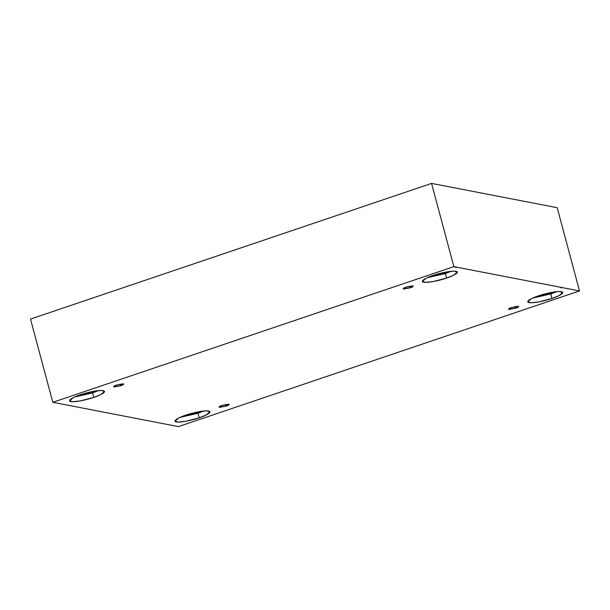 <?xml version="1.0" encoding="UTF-8"?>
<svg xmlns="http://www.w3.org/2000/svg" width="610" height="610" viewBox="0 0 610 610"><rect width="100%" height="100%" fill="white"/><g stroke="black" fill="none" stroke-linecap="round" stroke-linejoin="round"><path stroke-width="0.91" d="M226.081 406.153L229.208 404.407L222.131 405.391L228.819 404.178C229.329 404.765 228.422 405.421 226.081 406.153L219.394 407.366C218.883 406.779 219.791 406.123 222.131 405.391L219.005 407.137L226.081 406.153L225.624 404.453L226.081 406.153M515.587 308.233L518.721 306.479L511.637 307.471L518.325 306.258C518.843 306.838 517.928 307.501 515.587 308.233L508.9 309.445C508.389 308.858 509.304 308.202 511.637 307.471L508.511 309.217L515.587 308.233L515.13 306.533L515.587 308.233M410.172 287.844L413.298 286.098L406.222 287.081L412.909 285.869C413.42 286.456 412.512 287.112 410.172 287.844L403.484 289.056C402.966 288.469 403.881 287.813 406.222 287.081L403.096 288.827L410.172 287.844L409.714 286.143L410.172 287.844M120.658 385.772L123.792 384.018L116.716 385.009L123.403 383.797C123.914 384.376 122.999 385.04 120.658 385.772L113.978 386.984C113.46 386.397 114.375 385.741 116.716 385.009L113.582 386.755L120.658 385.772L120.208 384.071L120.658 385.772M549.968 293.768L554.856 291.885L549.968 293.768L534.322 297.39L549.968 293.768L549.701 292.785L549.968 293.768M552.019 298.45L559.019 295.629L562.755 292.457L559.4 291.527L551.966 292.342L538.493 295.835C542.946 294.188 556.19 290.787 561.413 291.679C566.202 292.724 557.021 296.91 552.019 298.45C547.567 300.105 534.329 303.505 529.099 302.613C524.31 301.569 533.498 297.383 538.493 295.835L531.493 298.656L527.757 301.836L531.112 302.766L538.554 301.95L552.019 298.45L550.815 293.936L552.019 298.45M559.431 287.051L561.543 287.935M556.625 291.679L550.815 293.936L556.625 291.679M197.167 413.1L202.055 411.216L197.167 413.1L181.521 416.721L197.167 413.1L196.908 412.116L197.167 413.1M199.226 417.781L206.226 414.96L209.962 411.788L206.607 410.858L199.173 411.674L185.699 415.166C190.152 413.519 203.397 410.118 208.62 411.01C213.408 412.055 204.228 416.241 199.226 417.781C194.773 419.436 181.528 422.837 176.305 421.945C171.517 420.9 180.697 416.714 185.699 415.166L178.7 417.987L174.963 421.167L178.318 422.097L185.753 421.281L199.226 417.781L198.014 413.267L199.226 417.781M203.824 411.01L198.014 413.267L203.824 411.01M91.752 392.718L96.639 390.827L91.752 392.718L76.105 396.332L91.752 392.718L91.492 391.734L91.752 392.718M93.81 397.4L100.81 394.578L104.546 391.399L101.191 390.469L93.749 391.292L80.284 394.784C84.737 393.13 97.974 389.729 103.204 390.629C107.993 391.666 98.805 395.852 93.81 397.4C89.357 399.047 76.113 402.447 70.89 401.555C66.101 400.511 75.282 396.332 80.284 394.784L73.284 397.606L69.548 400.778L72.903 401.708L80.337 400.892L93.81 397.4L92.598 392.878L93.81 397.4M98.408 390.621L92.598 392.878L98.408 390.621M444.545 273.387L449.433 271.503L444.545 273.387L428.899 277.001L444.545 273.387L444.286 272.403L444.545 273.387M446.604 278.068L453.604 275.247L457.34 272.068L453.985 271.137L446.55 271.961L433.077 275.453C437.53 273.798 450.775 270.398 455.998 271.298C460.786 272.334 451.606 276.521 446.604 278.068C442.151 279.715 428.906 283.116 423.683 282.224C418.895 281.179 428.075 277.001 433.077 275.453L426.077 278.274L422.341 281.446L425.696 282.377L433.13 281.561L446.604 278.068L445.391 273.547L446.604 278.068M454.015 266.669L456.127 267.554M451.202 271.29L445.391 273.547L451.202 271.29M431.567 183.404L30.5 319.068L52.803 402.303L453.87 266.639L431.567 183.404L453.87 266.639L579.5 290.932L178.433 426.596L52.803 402.303L30.5 319.068L431.567 183.404L557.197 207.697L579.5 290.932L557.197 207.697L431.567 183.404M453.87 266.639L52.803 402.303L178.433 426.596L579.5 290.932L453.87 266.639M427.267 277.71L445.391 273.547L427.267 277.71M74.473 397.041L92.598 392.878L74.473 397.041M179.889 417.423L198.014 413.267L179.889 417.423M532.683 298.092L550.815 293.936L532.683 298.092"/></g></svg>
